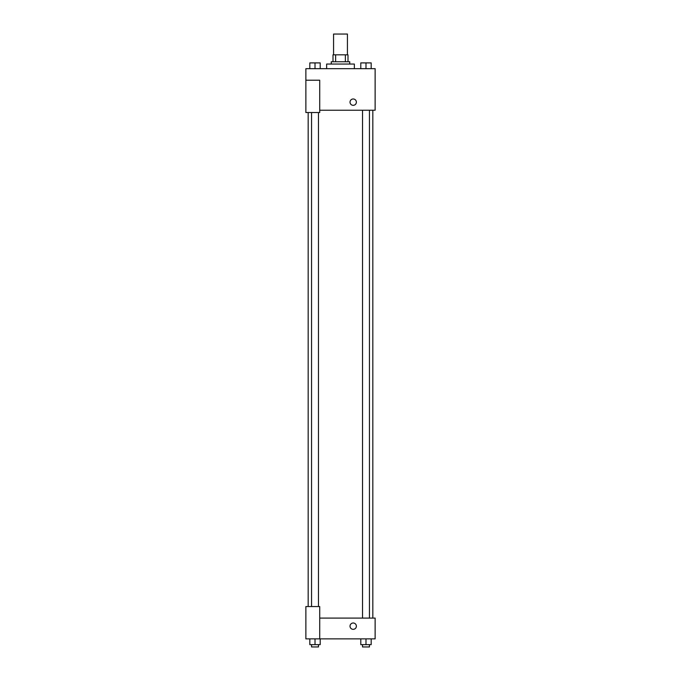 <?xml version="1.0" encoding="UTF-8"?>
<svg xmlns="http://www.w3.org/2000/svg" width="681" height="681" viewBox="0 0 681 681"><rect width="100%" height="100%" fill="white"/><g stroke="black" fill="none" stroke-linecap="round" stroke-linejoin="round"><path stroke-width="1.02" d="M347.429 54.829L347.429 34.05L333.571 34.05L333.571 54.829M335.639 61.75L335.639 54.829L333 54.829L333 61.75L333 54.829M335.639 54.829L348 54.829L348 61.75M345.361 61.75L345.361 54.829M331.264 64.057L331.264 61.75L349.736 61.75L349.736 64.057M354.35 68.679L354.35 64.057L326.65 64.057L326.65 68.679M305.871 80.222L305.871 112.535L319.721 112.535L319.721 80.222L305.871 80.222L305.871 68.679L375.129 68.679L375.129 110.228L319.721 110.228M350.025 102.15A3.175 3.175 0 0 1 354.784 99.4A3.175 3.175 0 0 1 354.784 104.9A3.175 3.175 0 0 1 350.025 102.15M319.721 618.093L375.129 618.093L375.129 638.872L305.871 638.872L305.871 606.55L319.721 606.55L319.721 638.872M350.025 626.171A3.175 3.175 0 0 1 354.784 623.421A3.175 3.175 0 0 1 354.784 628.921A3.175 3.175 0 0 1 350.025 626.171M360.794 638.872L360.794 644.643L371.179 644.643L371.179 638.872L371.179 644.643M365.986 644.643L365.986 638.872M369.451 644.643L369.451 646.95L362.522 646.95L362.522 644.643M309.821 638.872L309.821 644.643L320.206 644.643L320.206 638.872L320.206 644.643M315.014 644.643L315.014 638.872M318.478 644.643L318.478 646.95L311.549 646.95L311.549 644.643M360.794 68.679L360.794 62.907L371.179 62.907L371.179 68.679L371.179 62.907M365.986 68.679L365.986 62.907L362.522 62.89M369.451 62.907L365.986 62.89M309.821 68.679L309.821 62.907L320.206 62.907L320.206 68.679L320.206 62.907M315.014 68.679L315.014 62.907L311.549 62.89M318.478 62.907L315.014 62.89M372.822 618.093L372.822 110.228M308.178 606.55L308.178 112.535M362.522 110.228L362.522 618.093M369.451 110.228L369.451 618.093M318.478 606.55L318.478 112.535M311.549 606.55L311.549 112.535"/></g></svg>
